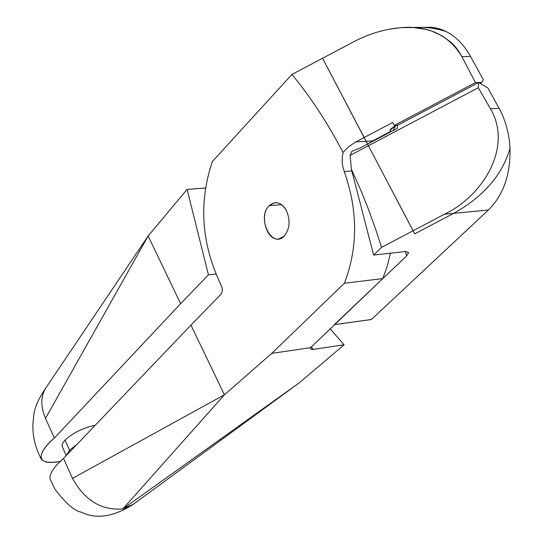 <?xml version="1.0" encoding="UTF-8"?>
<svg xmlns="http://www.w3.org/2000/svg" width="543" height="543" viewBox="0 0 543 543"><rect width="100%" height="100%" fill="white"/><g stroke="black" fill="none" stroke-linecap="round" stroke-linejoin="round"><path stroke-width="0.81" d="M65.004 440.068C73.095 432.771 83.154 427.857 95.181 425.332C83.154 427.857 73.095 432.771 65.004 440.068L69.565 450.167L76.841 444.513L69.565 450.167L65.004 440.068L62.798 442.844L61.909 445.654L66.212 455.638M414.737 233.85L453.656 213.345C483.501 196.675 502.289 174.995 510.02 148.3C502.289 174.995 483.501 196.675 453.656 213.345L414.737 233.85L368.405 145.728L413.067 230.775L381.532 247.398L375.865 229.832L367.618 207.066L360.932 190.518L351.382 169.199L373.611 255.047L381.532 247.398L413.067 230.775L367.543 144.078L368.405 145.728L350.106 155.386L351.905 151.327L360.396 147.845L367.543 144.078L360.396 147.845L351.905 151.327L350.106 155.386L368.405 145.728L367.543 144.078L397.306 128.365L367.543 144.078L368.405 145.728L478.288 87.735L478.675 82.488L487.852 87.898L499.098 108.356C505.594 120.342 509.232 133.653 510.02 148.3C510.624 174.459 503.409 195.039 488.381 210.026L453.656 213.345L488.381 210.026C503.409 195.039 510.624 174.459 510.02 148.3C502.289 174.995 483.501 196.675 453.656 213.345L414.737 233.85L453.656 213.345L444.486 214.22L413.067 230.775L414.737 233.85M45.497 418.375L54.354 438.052L180.636 303.673L148.13 236.022L45.497 418.375C40.114 405.472 40.677 394.666 47.187 385.951C40.677 394.666 40.114 405.472 45.497 418.375L148.13 236.022L180.636 303.673L208.431 274.833L187.111 189.385L148.13 236.022L187.111 189.385L205.471 188.007L187.111 189.385L208.431 274.833L180.636 303.673L54.354 438.052L45.497 418.375M406.612 255.957L408.601 252.522L405.723 251.504L373.611 255.047L351.382 169.199L350.106 155.386L351.382 169.199L360.932 190.518L367.618 207.066L375.865 229.832L381.532 247.398L373.611 255.047L405.723 251.504L408.601 252.522L406.612 255.957L405.458 251.531L406.612 255.957L334.359 324.612L406.612 255.957M60.85 461.245L59.526 461.496C49.766 463.131 43.678 462.297 41.254 458.991C40.094 453.744 44.465 446.767 54.354 438.052C37.372 452.387 34.528 466.261 59.526 461.496L60.85 461.245M66.45 455.387L69.565 450.167L66.45 455.387M215.999 273.991L208.431 274.833L215.999 273.991M334.278 324.687L371.426 319.481L334.359 324.612L371.426 319.481L488.381 210.026L371.426 319.481L363.735 320.608M367.618 144.038L322.562 58.264L364.109 137.542L392.718 122.44L394.299 125.44L397.639 125.263L394.299 125.44L475.451 82.604L394.299 125.44L392.718 122.44L364.109 137.542L367.618 144.038L366.145 141.295L372.695 140.902L367.774 143.956L372.695 140.902L366.145 141.295L367.618 144.038M353.065 42.137L322.562 58.264L353.065 42.137C368.527 33.822 384.817 28.962 401.922 27.557C428.99 25.65 448.973 35.336 461.869 56.621L475.451 82.604L461.869 56.621L470.53 56.411L483.297 79.617L481.885 82.373L475.451 82.604L481.885 82.373L480.087 83.323L481.885 82.373L483.297 79.617L470.53 56.411C464.021 44.784 455.842 36.462 445.979 31.46L437.183 29.078L430.049 27.91L422.529 27.32L412.062 27.476L422.529 27.32L430.049 27.91L437.183 29.078L445.979 31.46L439.552 29.607L430.28 27.937L422.882 27.333L412.571 27.442L422.882 27.333L430.28 27.937L439.552 29.607L445.979 31.46C455.842 36.462 464.021 44.784 470.53 56.411L461.869 56.621L458.971 51.565L455.516 46.936L451.511 42.734L442.124 35.804L431.305 30.965L425.529 29.336L413.467 27.557L401.107 27.612L388.666 29.295M391.109 128.684L390.186 131.664L372.695 140.902L390.186 131.664L390.071 130.3L391.157 128.637L396.22 125.338L390.139 130.096L390.186 131.664L391.109 128.684M397.639 125.263L478.675 82.488L397.639 125.263L397.306 128.365L397.639 125.263M487.852 87.898L478.675 82.488L478.288 87.735L490.472 108.776L499.098 108.356L487.852 87.898M453.656 213.345C483.501 196.675 502.289 174.995 510.02 148.3C509.232 133.653 505.594 120.342 499.098 108.356L490.472 108.776C513.094 147.119 482.808 196.023 444.486 214.22L453.656 213.345M368.405 145.728L413.067 230.775L444.486 214.22C482.808 196.023 513.094 147.119 490.472 108.776L478.288 87.735L368.405 145.728M281.573 204.677L269.09 205.736C258.923 215.211 266.932 241.818 279.102 238.845L284.301 235.981C272.063 249.441 256.323 217.899 269.09 205.736C275.437 200.503 281.24 202.166 286.487 210.725C290.539 220.56 289.806 228.983 284.301 235.981C289.806 228.983 290.539 220.56 286.487 210.725C283.317 204.921 279.319 202.261 274.5 202.763L269.09 205.736L281.573 204.677M70.169 451.498L69.565 450.167L76.841 444.513L69.565 450.167L70.169 451.498M367.774 143.956L390.186 131.664L390.431 131.997L390.186 131.664L367.774 143.956M322.562 58.264L366.145 141.295L355.821 141.92L348.85 146.542L343.067 152.461L342.328 156.581L342.212 162.303L342.769 166.477L344.228 171.527L351.844 170.97L344.228 171.527L342.769 166.477L342.212 162.303L342.328 156.581L343.067 152.461L348.85 146.542L355.821 141.92L366.145 141.295L364.109 137.542L355.821 141.92L364.109 137.542L322.562 58.264L291.944 74.445C310.732 97.197 327.768 123.2 343.067 152.461C327.768 123.2 310.732 97.197 291.944 74.445L322.562 58.264M373.672 140.841L372.695 140.902L373.672 140.841M63.531 458.448L190.939 325.128L63.531 458.448L72.497 478.376L224.415 394.795L190.939 325.128L221.279 293.96L222.209 291.34L222.216 288.157L218.883 280.31C201.175 240.916 198.996 201.324 212.347 161.522L291.944 74.445L212.347 161.522C198.996 201.324 201.175 240.916 218.883 280.31L222.216 288.157L222.209 291.34L221.279 293.96L190.939 325.128L224.415 394.795L72.497 478.376L63.531 458.448C54.042 466.763 49.522 473.496 49.976 478.641L54.741 488.938C65.689 503.368 74.561 511.119 81.348 512.198C96.172 519.502 113.473 516.888 133.266 504.366L122.894 508.9C101.589 510.685 84.789 500.51 72.497 478.376C84.789 500.51 101.589 510.685 122.894 508.9L224.415 394.795L271.778 353.364L344.405 283.249C358.054 247.594 357.993 210.351 344.228 171.527C357.993 210.351 358.054 247.594 344.405 283.249L271.778 353.364L224.415 394.795L122.894 508.9L299.424 382.713L344.072 344.819L299.424 382.713L122.894 508.9L131.84 505.35L299.424 382.713M134.196 503.632L133.266 504.366M395.827 125.548L393.078 130.598L395.827 125.548M330.09 328.664L344.072 344.819L312.843 349.427L310.759 349.176L310.603 347.663L271.778 353.364L310.603 347.663L310.555 349L313.311 349.366L311.132 346.821L313.311 349.366L344.072 344.819L330.09 328.664M390.478 253.181L387.227 266.328L382.788 278.593L310.603 347.663L382.788 278.593L344.405 283.249L382.788 278.593L387.227 266.328L390.478 253.181M423.981 27.388L430.321 27.204L435.086 27.781L439.81 28.955L445.979 31.46L441.52 29.539L435.445 27.849L430.837 27.238L424.694 27.313M46.603 386.711C32.051 408.384 34.304 413.746 32.865 424.219C32.58 436.077 35.288 447.493 40.976 458.482M47.187 385.951L148.13 236.022M390.526 129.404L390.139 130.096M274.5 202.763L275.735 202.654"/></g></svg>

